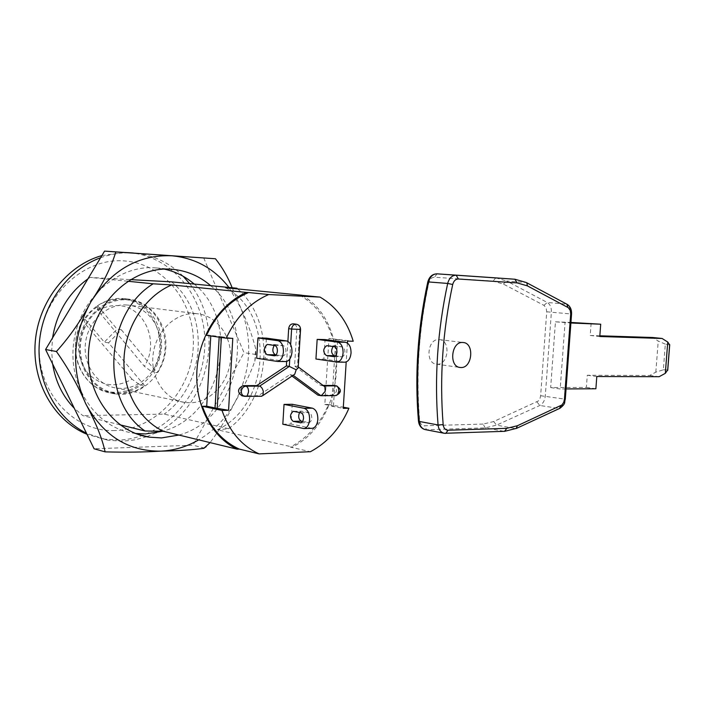 <?xml version="1.0" encoding="UTF-8"?>
<svg xmlns="http://www.w3.org/2000/svg" width="705" height="705" viewBox="0 0 705 705"><rect width="100%" height="100%" fill="white"/><g stroke="black" fill="none" stroke-linecap="round" stroke-linejoin="round"><path stroke-width="0.53" stroke-dasharray="3.52 2.64" d="M438.863 339.581L439.365 339.607C450.856 340.154 448.671 364.908 437.197 364.203L436.518 364.159C425.027 363.56 427.397 338.629 438.863 339.581M669.706 344.939L665.326 344.146L663.343 369.817L655.826 372.152L649.64 375.474L587.274 375.245L586.366 387.406L550.667 387.583L555.443 321.824L570.891 323.005M550.667 387.583L560.193 388.975L565.031 322.767M555.443 321.824L570.935 322.449M591.125 323.278L590.226 335.492L599.788 336.505M590.226 335.492L599.84 335.8M665.326 344.146L658.232 341.044L652.566 337.492M663.343 369.817L667.758 369.905M649.64 375.474L659.131 376.699M587.274 375.245L596.8 376.523M586.366 387.406L595.884 388.755M566.053 388.94L560.193 388.975M655.826 372.152L658.232 341.044M135.633 433.478L133.474 433.178C96.435 427.909 67.821 386.675 73.672 342.868C79.075 298.999 117.365 264.992 154.748 267.821L164.353 269.125M194.201 284.062C242.009 322.229 222.101 416.338 162.406 431.293M210.645 285.657C258.506 324.247 238.739 419.343 178.947 435.055M232.174 287.755L240.757 307.9C247.305 322.079 252.267 335.633 255.633 348.543L255.862 354.5L254.849 361.242C249.914 374.549 243.375 388.041 235.214 401.727C228.226 415.835 219.845 429.468 210.081 442.617M203.71 257.915L244.027 352.667L192.967 445.216L94.082 448.785M204.512 448.089L192.967 445.216M255.862 354.5L244.027 352.667M84.071 319.012C64.331 346.129 80.608 389.345 110.526 392.042L116.096 392.412C124.529 392.28 132.328 389.689 139.493 384.666L132.011 379.149C115.858 388.252 101.159 386.287 87.896 373.271C76.545 357.973 75.602 341.431 85.085 323.657L84.071 319.012L84.908 319.136L90.866 311.91L97.951 306.129L97.114 306.023L98.039 310.72L144.331 366.265L151.787 371.729C170.848 344.401 154.395 301.22 123.04 299.325L121.119 299.193C112.659 298.885 104.657 301.158 97.114 306.023M139.493 384.666L144.648 385.705C137.466 390.764 129.641 393.364 121.19 393.505L115.611 393.134C94.197 390.358 77.753 367.305 80.67 342.806C83.322 318.272 104.631 298.638 126.266 299.81L128.187 299.942C159.621 301.837 176.091 345.23 156.968 372.707L151.787 371.729M98.039 310.72C104.146 307.054 110.588 305.336 117.356 305.565C144.402 305.697 160.088 342.225 144.331 366.265M144.648 385.705L108.552 342.833L121.366 329.79L117.092 329.147L104.314 342.128L84.908 319.136M108.552 342.833L104.314 342.128M132.011 379.149L85.085 323.657M121.366 329.79L156.968 372.707M97.951 306.129L117.092 329.147M302.683 421.44L309.548 422.515L311.064 420.964L311.777 418.224C311.777 415.139 310.879 413.271 309.081 412.61L301.458 411.165L299.546 412.504M276.043 354.906L282.89 355.928C284.582 355.655 285.595 354.095 285.913 351.222C285.922 348.076 285.023 346.217 283.225 345.644L275.822 344.604L274.219 345.406M333.095 346.534L334.646 345.838L342.163 346.851C343.987 347.406 344.904 349.195 344.895 352.236C344.569 355.003 343.546 356.519 341.828 356.774L335.51 355.875M114.897 430.543C73.884 432.341 36.669 392.271 39.348 344.569C41.419 296.849 82.943 257.563 124.045 260.912C165.208 263.547 195.999 304.137 193.232 347.398C191.011 390.676 155.911 429.46 114.897 430.543M129.35 252.716C174.584 256.171 207.878 301.053 204.688 348.499C202.088 395.972 163.772 438.607 118.669 440.07L103.838 439.1L86.997 434.289M101.899 255.562L124.979 252.505M146.684 436.703L134.955 439.867L122.943 441.198L108.076 440.228L86.495 433.267M100.603 257.722C110.183 254.249 119.868 252.619 129.658 252.831M125.984 304.939L127.878 305.071C147.609 306.904 162.423 327.032 160.617 348.446C159.074 369.878 141.282 388.402 121.472 388.42L116.678 388.094C97.554 385.661 82.899 365.146 85.455 343.344C87.764 321.515 106.684 303.952 125.984 304.939M195.065 313.575L197.021 313.707C217.325 315.576 232.43 336.981 230.456 359.841C228.746 382.7 210.381 402.608 189.971 402.793L185.036 402.493C165.349 400.052 150.315 378.224 153.064 354.871C155.558 331.5 175.192 312.615 195.065 313.575M122.018 298.444L123.939 298.576C146.508 300.621 163.428 323.516 161.427 347.856C159.727 372.205 139.537 393.355 116.898 393.443L111.196 393.055C89.429 390.226 72.73 366.838 75.691 341.995C78.387 317.127 100.048 297.237 122.018 298.444M126.31 298.955L128.239 299.087C150.844 301.132 167.79 324.115 165.781 348.561C164.071 373.015 143.829 394.262 121.145 394.359L115.435 393.98C93.633 391.143 76.889 367.657 79.876 342.709C82.582 317.735 104.296 297.748 126.31 298.955M256.699 358.237L265.177 358.351L266.393 338.136M241.974 395.805L258.382 395.69L289.958 374.584L291.976 376.065M287.887 341.387L286.662 361.454M323.022 385.406L320.66 385.406L294.575 366.01L296.858 328.927C296.831 326.124 295.703 324.432 293.474 323.851M317.937 395.161L332.531 395.038C337.457 392.324 337.898 389.125 333.835 385.45M347.406 343.053L346.199 361.947M282.82 424.243L290.998 424.031L292.214 404.282M315.937 359.004L323.851 359.101L325.075 339.581M333.447 406.124L337.669 339.59L335.756 339.537L331.544 406.159L333.447 406.124L324.82 404.503L328.979 338.444L353.223 341.229M324.82 404.503L328.583 404.45C320.105 423.89 307.362 438.105 290.345 447.093L310.438 451.711M301.969 295.333C352.694 323.375 346.208 420.33 292.408 447.014L290.345 447.093M299.704 295.113C315.699 304.41 326.715 318.889 332.742 338.541M337.669 339.59L328.979 338.444M335.756 339.537L347.53 341.097M331.544 406.159L343.238 408.354M328.583 404.45L343.317 407.208M221.344 337.483L221.388 336.717L210.813 335.457L210.777 335.968M210.813 335.457L206.468 335.342M221.388 336.717L232.791 338.347M225.697 287.763C275.655 314.051 269.971 405.296 217.404 429.803L292.408 447.014M237.7 288.944C276.413 322.379 271.284 397.426 228.614 428.693L217.404 429.803M119.991 424.807L82.811 415.624L74.289 408.283M127.764 281.242L90.064 277.435L130.319 279.621M52.637 363.965L51.65 350.967L52.567 337.854M87.922 278.88L90.064 277.435M228.614 428.693L164.159 414.126L82.811 415.624M171.562 281.859C210.31 313.108 206.045 384.78 164.159 414.126M136.647 253.306C154.721 255.642 170.24 263.3 183.177 276.281M189.619 283.613C225.503 327.261 209.596 405.225 158.951 431.248M155.884 432.835L147.01 436.589M219.202 336.655L219.176 337.175M293.157 375.271L289.958 374.584M323.754 385.952L320.66 385.406M296.223 324.194C298.567 324.679 299.766 326.38 299.801 329.297L297.51 366.477L294.575 366.01M293.474 375.06L261.282 396.245L258.382 395.69M323.718 385.917L298.25 366.803M311.839 428.34L290.998 424.031M285.701 361.542L265.177 358.351M344.683 362.194L323.851 359.101M483.101 424.066L424.489 425.767C421.74 425.591 420.11 423.749 419.607 420.25C415.809 374.522 418.885 328.645 428.843 282.626C429.83 279.11 431.707 277.312 434.492 277.232L493.095 281.128L503.361 284.062L543.969 305.362L546.111 307.865L546.719 311.795L540.647 395.734L539.986 398.581L538.532 400.881L493.694 421.546L483.101 424.066L485.199 427.873L504.137 431.337L445.401 433.346L426.569 429.724L485.199 427.873L496.54 425.15L515.496 428.543L504.137 431.337M514.958 279.242L525.912 282.441L566.459 304.111C569.358 305.952 570.724 309.213 570.557 313.901L564.317 398.959C563.797 403.604 561.964 406.794 558.827 408.512L516.166 428.525M493.694 421.546L496.54 425.15L539.81 405.481C542.947 403.78 544.771 400.643 545.282 396.06L551.372 312.121C551.53 307.495 550.156 304.278 547.256 302.454L506.701 281.039L526.309 282.52M503.361 284.062L506.701 281.039L495.835 277.876M543.969 305.362L547.256 302.454L566.846 304.181M546.719 311.795L571.552 314.016M540.647 395.734L565.304 399.189M536.99 402L539.81 405.481L559.497 408.495M424.604 429.46L426.569 429.724L424.489 425.767M495.747 277.876L493.095 281.128M437.065 273.84L434.492 277.232M427.785 281.965L428.843 282.626M418.47 421.149L419.607 420.25M228.966 287.446L240.757 307.9C252.945 339.51 251.095 370.786 235.214 401.727C226.199 418.056 214.029 430.764 198.731 439.858M301.061 422.815L308.455 422.63M274.562 355.787L282.599 355.902M334.082 356.642L341.537 356.756M336.972 385.996L339.017 387.697L339.669 390.693C339.255 393.628 337.854 395.249 335.483 395.567L332.531 395.038M335.483 395.567L320.881 395.699M300.559 329.42L296.858 328.927M289.764 359.127L290.654 344.586M261.282 396.245L245.331 396.386L242.45 395.831M311.152 428.261L302.921 428.499M285.287 361.498L276.757 361.409M344.269 362.158L336.32 362.07M326.979 345.688L334.901 345.855M334.223 346.684L342.163 346.851M267.565 344.445L276.069 344.622M274.703 345.476L283.225 345.644M293.712 411.341L301.916 411.191M300.859 412.76L309.081 412.61M439.365 339.607L463.132 342.498M443.771 433.178L444.388 433.293M436.518 364.159L459.81 367.437M171.994 269.275L155.779 267.891M254.849 361.242L255.633 348.543M137.66 434.227L133.474 433.178M110.526 392.042L115.611 393.134M123.04 299.325L128.187 299.942M300.727 422.868L308.949 422.656M274.368 355.805L282.89 355.928M333.888 356.66L341.828 356.774M108.076 440.228L103.838 439.1M197.021 313.707L127.878 305.071M128.239 299.087L123.939 298.576M115.435 393.98L111.196 393.055M185.036 402.493L116.678 388.094M244.864 396.36L244.371 396.272M326.723 345.67L334.646 345.838M267.318 344.428L275.822 344.604M293.403 411.315L301.458 411.165"/><path stroke-width="1.06" d="M462.639 342.471L463.132 342.498C474.659 343.035 472.412 368.23 460.911 367.534L460.233 367.49C448.715 366.908 451.147 341.528 462.639 342.471M570.891 323.005L600.704 324.212L599.788 336.505L662.092 338.47L667.75 342.04L669.706 344.939M570.935 322.449L600.704 324.212M599.84 335.8L652.566 337.492L662.092 338.47M667.758 369.905L665.317 373.342L659.131 376.699L596.8 376.523L595.884 388.755L566.053 388.94M665.317 373.342L667.75 342.04M164.353 269.125C175.501 271.575 185.45 276.554 194.201 284.062M162.406 431.293L145.565 433.936L135.633 433.478M178.947 435.055L161.507 437.92L149.337 437.17C112.033 431.909 83.225 390.068 89.174 345.529C94.673 300.947 133.315 266.358 170.945 269.195L171.994 269.275C186.587 270.561 199.471 276.025 210.645 285.657M210.081 442.617L203.798 448.327C193.003 449.808 178.665 450.751 160.766 451.138C144.269 452.161 125.719 452.407 105.133 451.861C102.014 437.893 95.51 421.793 85.631 403.551C78.229 385.996 68.491 368.644 56.418 351.513C70.051 336.338 81.569 319.735 90.989 301.687C102.727 284.159 111.02 267.565 115.84 251.923L215.466 258.761C222.516 267.733 228.085 277.4 232.174 287.755M105.133 451.861L94.082 448.785L45.578 349.513L104.569 251.103L215.466 258.761M56.418 351.513L45.578 349.513M115.84 251.923L104.569 251.103M303.547 418.409L302.842 421.158L301.026 422.824L293.095 421.352C289.614 417.748 289.667 414.399 293.254 411.315L300.859 412.76C302.656 413.43 303.555 415.315 303.547 418.409M277.391 351.072C277.065 353.963 276.06 355.531 274.368 355.805L266.948 354.694C263.432 351.002 263.555 347.574 267.318 344.428L274.703 345.476C276.501 346.049 277.391 347.918 277.391 351.072M336.955 352.095C336.629 354.879 335.606 356.404 333.888 356.66L326.353 355.576C322.775 352.007 322.899 348.702 326.723 345.67L334.223 346.684C336.047 347.239 336.955 349.046 336.955 352.095M86.997 434.289C54.311 420.938 31.884 382.401 35.25 341.899C38.484 301.387 67.098 265.336 101.899 255.562M124.979 252.505L129.35 252.716M86.495 433.267C56.25 418.4 36.281 381.458 39.339 342.947C42.335 304.437 68.041 269.53 100.603 257.722M129.658 252.831L136.647 253.306M257.915 337.933L256.699 358.237L277.373 361.454C280.766 360.907 282.784 357.743 283.428 351.971C283.445 345.617 281.639 341.872 278.017 340.735L257.915 337.933L266.393 338.136L286.547 340.929C290.178 342.066 291.985 345.794 291.976 352.121C291.324 357.858 289.306 361.004 285.904 361.542L285.701 361.542M291.976 376.065L317.937 395.161L321.295 395.725L325.208 391.328L324.882 386.789L323.754 385.952M286.662 361.454L286.389 365.939L256.717 385.6L243.058 385.644C237.462 388.719 237.1 392.103 241.974 395.805L244.371 396.272M293.474 323.851L293.28 323.824C290.68 323.921 289.138 325.543 288.671 328.68L287.887 341.387M333.835 385.45L323.022 385.406M346.199 361.947L343.238 408.354L348.931 408.257C340.392 428.041 327.561 442.52 310.438 451.711L259.114 453.897C241.78 445.939 229.407 431.442 221.996 410.416L228.561 410.301L232.791 338.347L226.226 338.188C236.131 317.056 250.293 302.507 268.711 294.54L320.096 297.113C336.162 306.552 347.204 321.26 353.223 341.229L347.53 341.097L347.406 343.053M284.036 404.397L282.82 424.243L303.952 428.57C307.142 427.926 309.019 424.948 309.601 419.634C309.61 413.403 307.803 409.631 304.172 408.31L284.036 404.397L292.214 404.282L312.403 408.177C316.034 409.49 317.849 413.245 317.84 419.44C317.259 424.736 315.373 427.697 312.183 428.332L311.839 428.34M317.162 339.387L315.937 359.004L336.946 362.106C340.383 361.586 342.436 358.537 343.088 352.967C343.088 346.834 341.255 343.22 337.58 342.119L317.162 339.387L325.075 339.581L345.529 342.304C349.213 343.397 351.046 347.001 351.046 353.099C350.385 358.642 348.34 361.674 344.886 362.194L344.683 362.194M320.096 297.113L301.969 295.333M343.317 407.208L348.931 408.257M210.777 335.968L206.715 406.221L202.379 406.283L221.996 410.416M226.226 338.188L206.468 335.342C216.276 314.606 230.323 300.339 248.609 292.531L268.711 294.54M259.114 453.897L239.312 449.094L237.118 449.182C211.888 437.206 194.915 405.19 196.898 370.83C198.836 336.47 219.581 304.296 246.406 292.416L248.609 292.531M239.312 449.094C222.084 441.233 209.773 426.957 202.379 406.283M219.176 337.175L215.051 407.966L206.715 406.221M215.051 407.966L228.561 410.301M217.237 407.931L221.344 337.483M237.118 449.182L163.507 431.301C138.903 419.863 122.291 389.839 124.045 357.823C125.746 325.807 145.679 295.915 171.712 284.935L246.406 292.416M301.766 295.219L225.697 287.763L236.88 288.213L237.7 288.944M163.507 431.301L145.018 430.993C100.039 400.793 104.534 313.425 153.144 283.807L171.712 284.935M145.018 430.993L119.991 424.807M153.144 283.807L127.764 281.242M74.289 408.283C62.719 396.404 55.501 381.634 52.637 363.965M52.567 337.854C56.761 312.632 68.544 292.98 87.922 278.88M236.88 288.213L171.562 281.859L130.319 279.621M183.177 276.281L189.619 283.613M158.951 431.248L155.884 432.835M298.25 366.803L298.18 367.966L296.188 369.799L289.314 366.415L286.389 365.939M243.058 385.644L245.939 386.173C247.684 386.807 248.548 388.693 248.539 391.83L247.393 395.399L246.318 396.281L244.864 396.36C242.52 395.84 241.339 394.157 241.304 391.31C241.753 388.208 243.304 386.49 245.939 386.173L259.616 386.129L256.717 385.6M289.764 359.127L289.314 366.415L259.616 386.129C261.423 386.781 262.674 388.649 263.37 391.733L262.868 395.567L261.282 396.245M293.474 375.06L294.725 374.223L296.188 369.799M299.546 412.504C298.004 416.549 298.585 419.44 301.299 421.158L302.683 421.44M274.219 345.406C272.068 349.61 272.474 352.747 275.452 354.818L276.043 354.906M335.51 355.875L334.276 355.699C331.227 353.628 330.83 350.579 333.095 346.534M452.707 284.503C442.625 331.376 439.435 378.083 443.163 424.63C443.656 428.191 445.287 430.059 448.036 430.235L506.789 428.332L517.399 425.741L561.947 404.952L563.771 402.264L564.441 399.365L570.697 314.016L570.301 310.535L568.336 307.706L527.384 285.869L517.1 282.899L458.382 279.004C455.589 279.083 453.703 280.916 452.707 284.503L447.684 283.436C449.173 278.061 452.011 275.32 456.197 275.206L514.958 279.242L495.694 277.867L514.906 279.242L517.1 282.899M504.137 431.337L444.388 433.293C440.792 432.526 438.686 429.75 438.069 424.965C434.28 377.959 437.479 330.777 447.684 283.436L428.596 281.947C418.497 328.592 415.377 375.095 419.237 421.44L438.069 424.965L443.163 424.63M458.382 279.004L456.197 275.206L437.074 273.84L495.694 277.867L437.082 273.84C432.905 273.945 430.076 276.651 428.596 281.947L427.75 282.132C417.712 328.504 414.611 374.734 418.435 420.814L419.237 421.44C419.854 426.164 421.96 428.904 425.556 429.671L443.771 433.178M669.662 344.613L667.661 370.345M567.966 307.477L566.846 304.181M527.384 285.869L526.82 282.793L567.366 304.463C570.345 306.534 571.746 309.724 571.552 314.042L570.697 314.016M565.304 399.189L564.441 399.365M514.958 279.242L526.309 282.52M559.497 408.495L560.766 405.745M516.166 428.525L517.399 425.741M571.552 314.042L565.295 399.286C563.912 402.925 566.441 402.987 560.017 408.248L516.677 428.296L504.551 431.354L506.789 428.332M444.388 433.293L445.816 433.372L448.036 430.235M437.074 273.84L437.065 273.84C432.394 273.963 429.301 276.668 427.785 281.965M198.731 439.858C186.816 446.767 174.161 450.521 160.766 451.138C127.993 451.403 102.948 435.549 85.631 403.551C70.685 369.499 72.465 335.545 90.989 301.687C111.778 269.883 138.682 254.584 171.703 255.774C195.118 257.951 214.205 268.499 228.966 287.446M300.233 422.833L301.061 422.815M274.078 355.787L274.562 355.787M333.588 356.642L334.082 356.642M320.881 395.699L293.157 375.271M323.718 385.917L336.1 385.873L333.139 385.371M335.483 395.567L337.598 394.624L338.761 391.24C338.77 388.261 337.88 386.472 336.1 385.873L336.972 385.996M290.654 344.586L291.606 329.05L288.671 328.68M300.559 329.42L291.606 329.05C292.082 325.913 293.624 324.291 296.223 324.194L293.28 323.824M304.172 408.31L312.403 408.177M278.017 340.735L286.547 340.929M337.58 342.119L345.529 342.304M326.353 355.576L334.276 355.699M266.948 354.694L275.452 354.818M293.095 421.352L301.299 421.158M669.724 344.701L667.732 370.24M424.604 429.46C421.096 428.199 419.043 425.432 418.47 421.149M203.798 448.327L206.309 446.556M149.337 437.17L137.66 434.227M133.342 252.998L128.997 252.69M321.295 395.725L335.888 395.593C341.652 392.676 341.837 389.451 336.461 385.899L333.5 385.388M298.18 367.966L300.55 329.552C300.497 326.565 299.052 324.776 296.223 324.194M244.864 396.36L261.67 396.272M298.409 367.067L324.882 386.789M294.725 374.223L262.868 395.567M312.183 428.332L303.952 428.57M344.886 362.194L336.946 362.106M285.904 361.542L277.373 361.454"/></g></svg>
